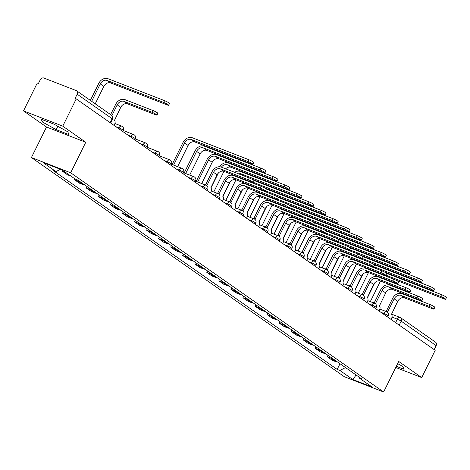 <?xml version="1.0" encoding="UTF-8"?>
<svg xmlns="http://www.w3.org/2000/svg" width="470" height="470" viewBox="0 0 470 470"><rect width="100%" height="100%" fill="white"/><g stroke="black" fill="none" stroke-linecap="round" stroke-linejoin="round"><path stroke-width="0.7" d="M62.763 126.148L23.5 110.902L46.507 127.017L31.419 157.544L344.375 376.74L383.632 391.986L70.676 172.79L85.763 142.263L62.763 126.148L76.222 98.906L435.191 350.332L421.725 377.575L398.719 361.459L383.632 391.986M23.5 110.902L36.966 83.66L38.105 84.106L40.203 79.865A3.073 2.432 -55 0 1 43.845 78.014L76.24 90.593A3.073 2.432 -55 0 1 76.651 90.81L111.619 115.303A3.073 2.432 125 0 1 112.148 118.71L77.174 94.217A3.073 2.432 -55 0 0 76.651 90.81M391.451 314.078L399.994 317.397A3.073 1.851 111.2 0 1 400.234 317.52A3.073 2.432 125 0 1 400.646 317.744L435.62 342.236A3.073 2.432 125 0 1 436.142 345.644L401.174 321.151A3.073 0.358 -153.7 0 0 397.338 319.177L392.021 317.115M434.174 349.621L436.142 345.644M395.746 367.481L421.725 377.575M77.174 94.217L75.077 98.465L76.222 98.906M65.912 172.572A7.074 5.587 125 0 1 65.794 172.531L62.299 171.174L67.398 174.746L70.888 176.097A7.074 5.587 -55 0 0 71.005 176.144M62.716 170.334L62.299 171.174M79.553 181.291A7.074 5.587 125 0 1 77.832 180.968L74.342 179.611L79.442 183.177L82.931 184.534A7.074 5.587 -55 0 0 84.647 184.857M74.759 178.77L74.342 179.611M91.591 189.721A7.074 5.587 125 0 1 89.876 189.398L86.386 188.047L91.48 191.613L94.975 192.97A7.074 5.587 -55 0 0 96.691 193.293M87.109 186.584L86.386 188.047M103.635 198.158A7.074 5.587 125 0 1 101.919 197.835L98.43 196.478L103.523 200.05L107.013 201.401A7.074 5.587 -55 0 0 108.729 201.724M99.152 195.015L98.43 196.478M115.679 206.594A7.074 5.587 125 0 1 113.963 206.271L110.474 204.914L115.567 208.48L119.057 209.837A7.074 5.587 -55 0 0 120.772 210.161M111.196 203.451L110.474 204.914M127.723 215.031A7.074 5.587 125 0 1 126.007 214.702L122.517 213.351L127.611 216.917L131.101 218.274A7.074 5.587 -55 0 0 132.816 218.597M123.24 211.888L122.517 213.351M139.766 223.462A7.074 5.587 125 0 1 138.051 223.138L134.555 221.781L139.655 225.353L143.144 226.71A7.074 5.587 -55 0 0 144.86 227.034M135.278 220.324L134.555 221.781M151.804 231.898A7.074 5.587 125 0 1 150.089 231.575L146.599 230.218L151.692 233.79L155.188 235.141A7.074 5.587 -55 0 0 156.904 235.464M147.321 228.755L146.599 230.218M163.848 240.334A7.074 5.587 125 0 1 162.132 240.011L158.643 238.654L163.736 242.22L167.232 243.578A7.074 5.587 -55 0 0 168.947 243.901M159.365 237.191L158.643 238.654M175.892 248.765A7.074 5.587 125 0 1 174.176 248.442L170.686 247.091L175.78 250.657L179.27 252.014A7.074 5.587 -55 0 0 180.985 252.337M171.409 245.628L170.686 247.091M187.935 257.202A7.074 5.587 125 0 1 186.22 256.879L182.73 255.521L187.824 259.093L191.314 260.451A7.074 5.587 -55 0 0 193.029 260.774M183.453 254.064L182.73 255.521M199.979 265.638A7.074 5.587 125 0 1 198.264 265.315L194.774 263.958L199.868 267.524L203.357 268.881A7.074 5.587 -55 0 0 205.073 269.204M195.496 262.495L194.774 263.958M212.023 274.075A7.074 5.587 125 0 1 210.307 273.752L206.812 272.394L211.911 275.961L215.401 277.318A7.074 5.587 -55 0 0 217.117 277.641M207.534 270.932L206.812 272.394M224.061 282.505A7.074 5.587 125 0 1 222.345 282.182L218.856 280.831L223.949 284.397L227.445 285.754A7.074 5.587 -55 0 0 229.16 286.077M219.578 279.368L218.856 280.831M236.105 290.942A7.074 5.587 125 0 1 234.389 290.619L230.899 289.262L235.993 292.834L239.483 294.185A7.074 5.587 -55 0 0 241.198 294.508M231.622 287.799L230.899 289.262M248.148 299.378A7.074 5.587 125 0 1 246.433 299.055L242.943 297.698L248.037 301.264L251.526 302.621A7.074 5.587 -55 0 0 253.242 302.944M243.666 296.235L242.943 297.698M260.192 307.809A7.074 5.587 125 0 1 258.476 307.486L254.987 306.135L260.08 309.701L263.57 311.058A7.074 5.587 -55 0 0 265.286 311.381M255.709 304.672L254.987 306.135M272.236 316.245A7.074 5.587 125 0 1 270.52 315.922L267.025 314.565L272.124 318.137L275.614 319.494A7.074 5.587 -55 0 0 277.329 319.817M267.747 313.108L267.025 314.565M284.279 324.682A7.074 5.587 125 0 1 282.564 324.359L279.068 323.002L284.168 326.574L287.658 327.925A7.074 5.587 -55 0 0 289.373 328.248M279.791 321.539L279.068 323.002M296.317 333.118A7.074 5.587 125 0 1 294.602 332.795L291.112 331.438L296.206 335.004L299.701 336.361A7.074 5.587 -55 0 0 301.417 336.685M291.835 329.975L291.112 331.438M308.361 341.549A7.074 5.587 125 0 1 306.646 341.226L303.156 339.875L308.249 343.441L311.739 344.798A7.074 5.587 -55 0 0 313.455 345.121M303.879 338.412L303.156 339.875M320.405 349.986A7.074 5.587 125 0 1 318.689 349.662L315.2 348.305L320.293 351.877L323.783 353.228A7.074 5.587 -55 0 0 325.498 353.552M315.922 346.842L315.2 348.305M332.449 358.422A7.074 5.587 125 0 1 330.733 358.099L327.243 356.742L332.337 360.308L335.827 361.665A7.074 5.587 -55 0 0 337.542 361.988M327.966 355.279L327.243 356.742M60.466 169.306L55.948 171.597L42.976 162.514L62.205 169.981L75.177 179.064L77.867 180.11L361.794 378.979L359.103 377.933L372.076 387.016L352.847 379.548L339.875 370.466L345.538 367.593M55.948 171.597L53.257 170.551L337.184 369.42L339.875 370.466M31.419 157.544L70.676 172.79M46.507 127.017L85.763 142.263M68.92 134.602L67.85 131.858L54.021 124.162L41.266 119.215L42.341 121.953L56.165 129.65L68.92 134.602M396.328 366.3L403.959 369.261L402.884 366.524L397.655 363.61M340.004 363.715L337.184 369.42M358.839 376.905L359.103 377.933M356.107 374.995L352.847 379.548M57.834 126.283L56.165 129.65M43.305 120.003L42.341 121.953M110.615 114.604L115.714 104.293A7.767 6.133 125 0 1 124.908 99.622L152.897 110.491A3.537 0.411 26.3 0 1 156.24 112.095A3.537 0.411 26.3 0 1 157.838 113.299L156.962 115.079A3.537 0.411 -153.7 0 0 155.364 113.875A3.537 0.411 -153.7 0 0 152.016 112.271L124.027 101.403A5.763 4.553 -55 0 0 117.2 104.869L111.925 115.544M124.027 101.403L127.582 103.888L155.564 114.756A3.537 0.411 -153.7 0 0 156.962 115.079M114.063 125.408L114.633 124.262A3.073 1.851 111.2 0 0 114.439 120.443L120.749 107.354A5.763 4.553 -55 0 1 127.582 103.888M90.346 100.404L98.776 83.355A7.767 6.133 125 0 1 107.971 78.69L164.571 100.668A3.537 0.411 26.3 0 1 167.919 102.272A3.537 0.411 26.3 0 1 169.517 103.476L168.636 105.257A3.537 0.411 -153.7 0 0 167.038 104.052A3.537 0.411 -153.7 0 0 163.689 102.442L107.09 80.464A5.763 4.553 -55 0 0 100.263 83.93L91.668 101.326M95.216 103.817L103.811 86.421A5.763 4.553 -55 0 1 110.644 82.955L167.244 104.933A3.537 0.411 -153.7 0 0 168.636 105.257M205.654 184.716L212.052 171.767A7.767 6.133 125 0 1 221.253 167.103L249.235 177.966A3.537 0.411 26.3 0 1 252.584 179.575A3.537 0.411 26.3 0 1 254.182 180.78L253.301 182.56A3.537 0.411 -153.7 0 0 251.703 181.355A3.537 0.411 -153.7 0 0 248.36 179.746L220.371 168.883A5.763 4.553 -55 0 0 213.545 172.349L207 185.268A3.073 1.851 111.2 0 0 206.759 185.145A3.073 1.851 111.2 0 0 205.878 185.145M220.371 168.883L223.926 171.368L251.908 182.237A3.537 0.411 -153.7 0 0 253.301 182.56M204.391 184.563A3.073 1.851 -68.8 0 1 205.273 184.563L206.759 185.145M210.407 192.888L210.971 191.742A3.073 1.851 111.2 0 0 210.783 187.918L217.093 174.834A5.763 4.553 -55 0 1 223.926 171.368M217.698 193.147L224.096 180.204A7.767 6.133 125 0 1 233.296 175.533L261.279 186.402A3.537 0.411 26.3 0 1 264.628 188.012A3.537 0.411 26.3 0 1 266.226 189.216L265.344 190.99A3.537 0.411 -153.7 0 0 263.746 189.792A3.537 0.411 -153.7 0 0 260.398 188.182L232.415 177.313A5.763 4.553 -55 0 0 225.582 180.78L219.043 193.705A3.073 1.851 111.2 0 0 218.803 193.575A3.073 1.851 111.2 0 0 217.921 193.575M232.415 177.313L235.964 179.804L263.952 190.667A3.537 0.411 -153.7 0 0 265.344 190.99M216.435 193A3.073 1.851 -68.8 0 1 217.316 193L218.803 193.575M222.445 201.325L223.015 200.173A3.073 1.851 111.2 0 0 222.827 196.354L229.137 183.271A5.763 4.553 -55 0 1 235.964 179.804L225.806 200.396M229.742 201.583L236.14 188.64A7.767 6.133 125 0 1 245.334 183.97L273.323 194.839A3.537 0.411 26.3 0 1 276.671 196.448A3.537 0.411 26.3 0 1 278.269 197.647L277.388 199.427A3.537 0.411 -153.7 0 0 275.79 198.222A3.537 0.411 -153.7 0 0 272.441 196.619L244.459 185.75A5.763 4.553 -55 0 0 237.626 189.216L231.087 202.141A3.073 1.851 111.2 0 0 230.846 202.012A3.073 1.851 111.2 0 0 229.965 202.012M244.459 185.75L248.007 188.235L275.996 199.104A3.537 0.411 -153.7 0 0 277.388 199.427M228.473 201.436A3.073 1.851 -68.8 0 1 229.354 201.436L230.846 202.012M234.489 209.761L235.059 208.609A3.073 1.851 111.2 0 0 234.865 204.791L241.18 191.707A5.763 4.553 -55 0 1 248.007 188.235L237.849 208.833M241.786 210.02L248.184 197.077A7.767 6.133 125 0 1 257.378 192.406L285.366 203.275A3.537 0.411 26.3 0 1 288.709 204.879A3.537 0.411 26.3 0 1 290.313 206.083L289.432 207.863A3.537 0.411 -153.7 0 0 287.834 206.659A3.537 0.411 -153.7 0 0 284.485 205.055L256.502 194.186A5.763 4.553 -55 0 0 249.67 197.653L243.125 210.578A3.073 1.851 111.2 0 0 242.89 210.448A3.073 1.851 111.2 0 0 242.009 210.448M256.502 194.186L260.051 196.672L288.034 207.54A3.537 0.411 -153.7 0 0 289.432 207.863M240.517 209.867A3.073 1.851 -68.8 0 1 241.398 209.867L242.89 210.448M246.533 218.192L247.103 217.046A3.073 1.851 111.2 0 0 246.909 213.227L253.224 200.138A5.763 4.553 -55 0 1 260.051 196.672L249.893 217.269M253.829 218.456L260.227 205.508A7.767 6.133 125 0 1 269.422 200.843L297.41 211.706A3.537 0.411 26.3 0 1 300.753 213.315A3.537 0.411 26.3 0 1 302.351 214.52L301.476 216.3A3.537 0.411 -153.7 0 0 299.872 215.096A3.537 0.411 -153.7 0 0 296.529 213.486L268.54 202.623A5.763 4.553 -55 0 0 261.714 206.089L255.169 219.008A3.073 1.851 111.2 0 0 254.928 218.879A3.073 1.851 111.2 0 0 254.047 218.885M268.54 202.623L272.095 205.108L300.077 215.977A3.537 0.411 -153.7 0 0 301.476 216.3M252.56 218.303A3.073 1.851 -68.8 0 1 253.442 218.303L254.928 218.879M258.576 226.628L259.146 225.477A3.073 1.851 111.2 0 0 258.952 221.658L265.262 208.574A5.763 4.553 -55 0 1 272.095 205.108M265.873 226.887L272.265 213.944A7.767 6.133 125 0 1 281.465 209.273L309.448 220.142A3.537 0.411 26.3 0 1 312.797 221.752A3.537 0.411 26.3 0 1 314.395 222.95L313.519 224.731A3.537 0.411 -153.7 0 0 311.916 223.532A3.537 0.411 -153.7 0 0 308.573 221.922L280.584 211.054A5.763 4.553 -55 0 0 273.757 214.52L267.213 227.445A3.073 1.851 111.2 0 0 266.972 227.316A3.073 1.851 111.2 0 0 266.091 227.316M280.584 211.054L284.139 213.545L312.121 224.407A3.537 0.411 -153.7 0 0 313.519 224.731M264.604 226.74A3.073 1.851 -68.8 0 1 265.485 226.74L266.972 227.316M270.62 235.065L271.184 233.913A3.073 1.851 111.2 0 0 270.996 230.094L277.306 217.011A5.763 4.553 -55 0 1 284.139 213.545L273.981 234.136M277.911 235.323L284.309 222.38A7.767 6.133 125 0 1 293.509 217.71L321.492 228.579A3.537 0.411 26.3 0 1 324.84 230.183A3.537 0.411 26.3 0 1 326.438 231.387L325.557 233.167A3.537 0.411 -153.7 0 0 323.959 231.963A3.537 0.411 -153.7 0 0 320.616 230.359L292.628 219.49A5.763 4.553 -55 0 0 285.801 222.956L279.256 235.881A3.073 1.851 111.2 0 0 279.016 235.752A3.073 1.851 111.2 0 0 278.134 235.752M292.628 219.49L296.176 221.975L324.165 232.844A3.537 0.411 -153.7 0 0 325.557 233.167M276.648 235.176A3.073 1.851 -68.8 0 1 277.529 235.176L279.016 235.752M282.658 243.501L283.228 242.35A3.073 1.851 111.2 0 0 283.04 238.531L289.35 225.441A5.763 4.553 -55 0 1 296.176 221.975L286.024 242.573M289.955 243.76L296.353 230.811A7.767 6.133 125 0 1 305.553 226.146L333.536 237.015A3.537 0.411 26.3 0 1 336.884 238.619A3.537 0.411 26.3 0 1 338.482 239.823L337.601 241.604A3.537 0.411 -153.7 0 0 336.003 240.399A3.537 0.411 -153.7 0 0 332.654 238.789L304.672 227.927A5.763 4.553 -55 0 0 297.839 231.393L291.3 244.318A3.073 1.851 111.2 0 0 291.059 244.189A3.073 1.851 111.2 0 0 290.178 244.189M304.672 227.927L308.22 230.412L336.209 241.28A3.537 0.411 -153.7 0 0 337.601 241.604M288.692 243.607A3.073 1.851 -68.8 0 1 289.573 243.607L291.059 244.189M294.702 251.932L295.272 250.786A3.073 1.851 111.2 0 0 295.084 246.962L301.393 233.878A5.763 4.553 -55 0 1 308.22 230.412L298.062 251.009M301.998 252.19L308.396 239.248A7.767 6.133 125 0 1 317.591 234.583L345.579 245.446A3.537 0.411 26.3 0 1 348.922 247.055A3.537 0.411 26.3 0 1 350.526 248.26L349.645 250.04A3.537 0.411 -153.7 0 0 348.047 248.836A3.537 0.411 -153.7 0 0 344.698 247.226L316.715 236.357A5.763 4.553 -55 0 0 309.883 239.829L303.344 252.748A3.073 1.851 111.2 0 0 303.103 252.619A3.073 1.851 111.2 0 0 302.222 252.619M316.715 236.357L320.264 238.848L348.252 249.717A3.537 0.411 -153.7 0 0 349.645 250.04M300.73 252.043A3.073 1.851 -68.8 0 1 301.611 252.043L303.103 252.619M306.745 260.368L307.315 259.217A3.073 1.851 111.2 0 0 307.122 255.398L313.437 242.314A5.763 4.553 -55 0 1 320.264 238.848L310.106 259.44M314.042 260.627L320.44 247.684A7.767 6.133 125 0 1 329.635 243.013L357.623 253.882A3.537 0.411 26.3 0 1 360.966 255.492A3.537 0.411 26.3 0 1 362.57 256.691L361.689 258.471A3.537 0.411 -153.7 0 0 360.09 257.272A3.537 0.411 -153.7 0 0 356.742 255.662L328.759 244.794A5.763 4.553 -55 0 0 321.927 248.26L315.382 261.185A3.073 1.851 111.2 0 0 315.141 261.056A3.073 1.851 111.2 0 0 314.265 261.056M328.759 244.794L332.308 247.285L360.29 258.147A3.537 0.411 -153.7 0 0 361.689 258.471M312.773 260.48A3.073 1.851 -68.8 0 1 313.654 260.48L315.141 261.056M318.789 268.805L319.359 267.653A3.073 1.851 111.2 0 0 319.165 263.834L325.481 250.751A5.763 4.553 -55 0 1 332.308 247.285L322.15 267.877M326.086 269.063L332.484 256.121A7.767 6.133 125 0 1 341.678 251.45L369.667 262.319A3.537 0.411 26.3 0 1 373.01 263.923A3.537 0.411 26.3 0 1 374.608 265.127L373.732 266.907A3.537 0.411 -153.7 0 0 372.128 265.703A3.537 0.411 -153.7 0 0 368.786 264.099L340.797 253.23A5.763 4.553 -55 0 0 333.97 256.696L327.426 269.621A3.073 1.851 111.2 0 0 327.185 269.492A3.073 1.851 111.2 0 0 326.303 269.492M340.797 253.23L344.351 255.715L372.334 266.584A3.537 0.411 -153.7 0 0 373.732 266.907M324.817 268.916A3.073 1.851 -68.8 0 1 325.698 268.911L327.185 269.492M330.833 277.235L331.403 276.09A3.073 1.851 111.2 0 0 331.209 272.271L337.519 259.182A5.763 4.553 -55 0 1 344.351 255.715L334.194 276.313M338.124 277.5L344.522 264.551A7.767 6.133 125 0 1 353.722 259.887L381.705 270.749A3.537 0.411 26.3 0 1 385.053 272.359A3.537 0.411 26.3 0 1 386.651 273.563L385.77 275.344A3.537 0.411 -153.7 0 0 384.172 274.139A3.537 0.411 -153.7 0 0 380.829 272.529L352.841 261.667A5.763 4.553 -55 0 0 346.014 265.133L339.469 278.052A3.073 1.851 111.2 0 0 339.228 277.929A3.073 1.851 111.2 0 0 338.347 277.929M352.841 261.667L356.395 264.152L384.378 275.021A3.537 0.411 -153.7 0 0 385.77 275.344M336.861 277.347A3.073 1.851 -68.8 0 1 337.742 277.347L339.228 277.929M342.877 285.672L343.441 284.52A3.073 1.851 111.2 0 0 343.253 280.702L349.562 267.618A5.763 4.553 -55 0 1 356.395 264.152M350.168 285.93L356.565 272.988A7.767 6.133 125 0 1 365.766 268.317L393.748 279.186A3.537 0.411 26.3 0 1 397.097 280.796A3.537 0.411 26.3 0 1 398.695 281.994L397.814 283.774A3.537 0.411 -153.7 0 0 396.216 282.576A3.537 0.411 -153.7 0 0 392.867 280.966L364.885 270.097A5.763 4.553 -55 0 0 358.058 273.563L351.513 286.488A3.073 1.851 111.2 0 0 351.272 286.359A3.073 1.851 111.2 0 0 350.391 286.359M364.885 270.097L368.433 272.588L396.422 283.451A3.537 0.411 -153.7 0 0 397.814 283.774M348.904 285.784A3.073 1.851 -68.8 0 1 349.786 285.784L351.272 286.359M354.915 294.108L355.485 292.957A3.073 1.851 111.2 0 0 355.296 289.138L361.606 276.055A5.763 4.553 -55 0 1 368.433 272.588M362.211 294.367L368.609 281.424A7.767 6.133 125 0 1 377.81 276.754L405.792 287.622A3.537 0.411 26.3 0 1 409.141 289.226A3.537 0.411 26.3 0 1 410.739 290.431L409.858 292.211A3.537 0.411 -153.7 0 0 408.26 291.006A3.537 0.411 -153.7 0 0 404.911 289.403L376.928 278.534A5.763 4.553 -55 0 0 370.096 282L363.557 294.925A3.073 1.851 111.2 0 0 363.316 294.796A3.073 1.851 111.2 0 0 362.435 294.796M376.928 278.534L380.477 281.019L408.465 291.888A3.537 0.411 -153.7 0 0 409.858 292.211M360.948 294.22A3.073 1.851 -68.8 0 1 361.829 294.22L363.316 294.796M366.958 302.545L367.528 301.393A3.073 1.851 111.2 0 0 367.34 297.575L373.65 284.485A5.763 4.553 -55 0 1 380.477 281.019M172.138 164.524L183.071 142.398A7.767 6.133 125 0 1 192.271 137.733L248.871 159.712A3.537 0.411 26.3 0 1 252.22 161.316A3.537 0.411 26.3 0 1 253.818 162.52L252.936 164.3A3.537 0.411 -153.7 0 0 251.338 163.096A3.537 0.411 -153.7 0 0 247.99 161.486L191.39 139.508A5.763 4.553 -55 0 0 184.563 142.98L173.624 165.099M177.637 166.662L188.112 145.465A5.763 4.553 -55 0 1 194.944 141.999L251.544 163.977A3.537 0.411 -153.7 0 0 252.936 164.3M184.181 172.96L195.115 150.835A7.767 6.133 125 0 1 204.315 146.164L260.915 168.143A3.537 0.411 26.3 0 1 264.257 169.752A3.537 0.411 26.3 0 1 265.861 170.957L264.98 172.737A3.537 0.411 -153.7 0 0 263.382 171.532A3.537 0.411 -153.7 0 0 260.033 169.923L203.434 147.944A5.763 4.553 -55 0 0 196.601 151.411L185.668 173.536M189.68 175.093L200.155 153.901A5.763 4.553 -55 0 1 206.982 150.435L263.588 172.414A3.537 0.411 -153.7 0 0 264.98 172.737M196.225 181.397L207.158 159.271A7.767 6.133 125 0 1 216.353 154.601L272.958 176.579A3.537 0.411 26.3 0 1 276.301 178.189A3.537 0.411 26.3 0 1 277.899 179.387L277.024 181.167A3.537 0.411 -153.7 0 0 275.426 179.969A3.537 0.411 -153.7 0 0 272.077 178.359L215.477 156.381A5.763 4.553 -55 0 0 208.645 159.847L197.711 181.972M201.724 183.529L212.199 162.332A5.763 4.553 -55 0 1 219.026 158.866L275.626 180.844A3.537 0.411 -153.7 0 0 277.024 181.167M219.737 166.762A7.767 6.133 125 0 1 228.397 163.037L284.996 185.016A3.537 0.411 26.3 0 1 288.345 186.619A3.537 0.411 26.3 0 1 289.943 187.824L289.068 189.604A3.537 0.411 -153.7 0 0 287.464 188.4A3.537 0.411 -153.7 0 0 284.121 186.796L227.521 164.817A5.763 4.553 -55 0 0 221.382 167.15M225.659 168.812A5.763 4.553 -55 0 1 231.07 167.302L287.669 189.281A3.537 0.411 -153.7 0 0 289.068 189.604M223.943 171.374L213.768 191.966M218.327 173.066L210.924 188.035M234.653 172.308A7.767 6.133 125 0 1 240.44 171.468L297.04 193.446A3.537 0.411 26.3 0 1 300.389 195.056A3.537 0.411 26.3 0 1 301.987 196.26L301.106 198.04A3.537 0.411 -153.7 0 0 299.507 196.836A3.537 0.411 -153.7 0 0 296.165 195.226L239.559 173.248A5.763 4.553 -55 0 0 236.851 173.16M251.491 178.994L299.713 197.717A3.537 0.411 -153.7 0 0 301.106 198.04M230.365 181.502L222.968 196.472M231.775 175.198A7.767 6.133 125 0 1 232.204 174.582M238.108 176.879A5.763 4.553 -55 0 0 237.697 177.249M233.749 175.187A5.763 4.553 -55 0 0 233.425 175.586M253.97 180.48L309.084 201.883A3.537 0.411 26.3 0 1 312.433 203.492A3.537 0.411 26.3 0 1 314.031 204.697L313.149 206.471A3.537 0.411 -153.7 0 0 311.551 205.273A3.537 0.411 -153.7 0 0 308.203 203.663L253.389 182.378M263.535 187.424L311.757 206.148A3.537 0.411 -153.7 0 0 313.149 206.471M242.408 189.939L235.012 204.908M243.818 183.635A7.767 6.133 125 0 1 244.247 183.018M246.697 180.738A7.767 6.133 125 0 1 247.243 180.421M250.152 185.309A5.763 4.553 -55 0 0 249.74 185.679M249.84 181.432A5.763 4.553 -55 0 0 248.894 181.596M245.792 183.617A5.763 4.553 -55 0 0 245.469 184.023M266.014 188.917L321.127 210.319A3.537 0.411 26.3 0 1 324.476 211.929A3.537 0.411 26.3 0 1 326.074 213.127L325.193 214.908A3.537 0.411 -153.7 0 0 323.595 213.703A3.537 0.411 -153.7 0 0 320.246 212.099L265.433 190.814M275.579 195.861L323.801 214.584A3.537 0.411 -153.7 0 0 325.193 214.908M254.452 198.369L247.055 213.345M255.862 192.066A7.767 6.133 125 0 1 256.291 191.454M258.741 189.175A7.767 6.133 125 0 1 259.287 188.858M262.195 193.746A5.763 4.553 -55 0 0 261.784 194.116M261.884 189.868A5.763 4.553 -55 0 0 260.938 190.027M257.836 192.054A5.763 4.553 -55 0 0 257.513 192.459M278.058 197.353L333.171 218.756A3.537 0.411 26.3 0 1 336.514 220.359A3.537 0.411 26.3 0 1 338.118 221.564L337.237 223.344A3.537 0.411 -153.7 0 0 335.639 222.14A3.537 0.411 -153.7 0 0 332.29 220.536L277.476 199.251M287.622 204.297L335.839 223.021A3.537 0.411 -153.7 0 0 337.237 223.344M272.112 205.114L261.937 225.706M266.496 206.806L259.093 221.775M267.906 200.502A7.767 6.133 125 0 1 268.335 199.891M270.785 197.612A7.767 6.133 125 0 1 271.325 197.294M274.233 202.182A5.763 4.553 -55 0 0 273.828 202.552M273.928 198.305A5.763 4.553 -55 0 0 272.982 198.463M269.88 200.49A5.763 4.553 -55 0 0 269.557 200.89M290.102 205.79L345.215 227.186A3.537 0.411 26.3 0 1 348.558 228.796A3.537 0.411 26.3 0 1 350.156 230L349.281 231.78A3.537 0.411 -153.7 0 0 347.677 230.576A3.537 0.411 -153.7 0 0 344.334 228.966L289.52 207.681M299.666 212.734L347.882 231.457A3.537 0.411 -153.7 0 0 349.281 231.78M278.54 215.242L271.137 230.212M279.95 208.939A7.767 6.133 125 0 1 280.373 208.322M282.828 206.048A7.767 6.133 125 0 1 283.369 205.725M286.277 210.613A5.763 4.553 -55 0 0 285.872 210.989M285.971 206.735A5.763 4.553 -55 0 0 285.026 206.9M281.924 208.921A5.763 4.553 -55 0 0 281.595 209.326M302.139 214.22L357.253 235.623A3.537 0.411 26.3 0 1 360.602 237.233A3.537 0.411 26.3 0 1 362.2 238.431L361.324 240.211A3.537 0.411 -153.7 0 0 359.72 239.013A3.537 0.411 -153.7 0 0 356.378 237.403L301.564 216.118M311.71 221.164L359.926 239.888A3.537 0.411 -153.7 0 0 361.324 240.211M290.583 223.673L283.181 238.648M291.988 217.369A7.767 6.133 125 0 1 292.416 216.758M294.866 214.479A7.767 6.133 125 0 1 295.413 214.161M298.321 219.049A5.763 4.553 -55 0 0 297.915 219.42M298.009 215.172A5.763 4.553 -55 0 0 297.069 215.336M293.962 217.357A5.763 4.553 -55 0 0 293.638 217.763M314.183 222.657L369.297 244.059A3.537 0.411 26.3 0 1 372.645 245.663A3.537 0.411 26.3 0 1 374.243 246.868L373.362 248.648A3.537 0.411 -153.7 0 0 371.764 247.443A3.537 0.411 -153.7 0 0 368.421 245.839L313.607 224.554M323.748 229.601L371.97 248.325A3.537 0.411 -153.7 0 0 373.362 248.648M302.621 232.109L295.225 247.085M304.031 225.806A7.767 6.133 125 0 1 304.46 225.195M306.91 222.915A7.767 6.133 125 0 1 307.456 222.598M310.365 227.486A5.763 4.553 -55 0 0 309.953 227.856M310.053 223.608A5.763 4.553 -55 0 0 309.107 223.767M306.005 225.794A5.763 4.553 -55 0 0 305.682 226.199M326.227 231.093L381.34 252.496A3.537 0.411 26.3 0 1 384.689 254.1A3.537 0.411 26.3 0 1 386.287 255.304L385.406 257.084A3.537 0.411 -153.7 0 0 383.808 255.88A3.537 0.411 -153.7 0 0 380.459 254.27L325.645 232.991M335.791 238.037L384.014 256.761A3.537 0.411 -153.7 0 0 385.406 257.084M314.665 240.546L307.268 255.516M316.075 234.242A7.767 6.133 125 0 1 316.504 233.625M318.954 231.352A7.767 6.133 125 0 1 319.5 231.034M322.408 235.922A5.763 4.553 -55 0 0 321.997 236.292M322.097 232.039A5.763 4.553 -55 0 0 321.151 232.204M318.049 234.23A5.763 4.553 -55 0 0 317.726 234.63M338.271 239.53L393.384 260.926A3.537 0.411 26.3 0 1 396.727 262.536A3.537 0.411 26.3 0 1 398.331 263.74L397.45 265.521A3.537 0.411 -153.7 0 0 395.852 264.316A3.537 0.411 -153.7 0 0 392.503 262.707L337.689 241.421M347.835 246.468L396.057 265.192A3.537 0.411 -153.7 0 0 397.45 265.521M326.709 248.983L319.312 263.952M328.119 242.679A7.767 6.133 125 0 1 328.548 242.062M330.998 239.782A7.767 6.133 125 0 1 331.544 239.465M334.452 244.353A5.763 4.553 -55 0 0 334.041 244.723M334.141 240.476A5.763 4.553 -55 0 0 333.195 240.64M330.093 242.661A5.763 4.553 -55 0 0 329.77 243.066M350.315 247.96L405.428 269.363A3.537 0.411 26.3 0 1 408.771 270.973A3.537 0.411 26.3 0 1 410.375 272.171L409.493 273.951A3.537 0.411 -153.7 0 0 407.895 272.753A3.537 0.411 -153.7 0 0 404.547 271.143L349.733 249.858M359.879 254.905L408.095 273.628A3.537 0.411 -153.7 0 0 409.493 273.951M338.753 257.413L331.35 272.389M340.163 251.109A7.767 6.133 125 0 1 340.591 250.498M343.041 248.219A7.767 6.133 125 0 1 343.582 247.901M346.49 252.79A5.763 4.553 -55 0 0 346.085 253.16M346.184 248.912A5.763 4.553 -55 0 0 345.238 249.071M342.137 251.097A5.763 4.553 -55 0 0 341.808 251.503M362.358 256.397L417.472 277.799A3.537 0.411 26.3 0 1 420.815 279.403A3.537 0.411 26.3 0 1 422.413 280.608L421.537 282.388A3.537 0.411 -153.7 0 0 419.933 281.183A3.537 0.411 -153.7 0 0 416.59 279.579L361.777 258.294M371.923 263.341L420.139 282.065A3.537 0.411 -153.7 0 0 421.537 282.388M356.413 264.158L346.237 284.75M350.796 265.85L343.394 280.819M352.206 259.546A7.767 6.133 125 0 1 352.629 258.935M355.085 256.655A7.767 6.133 125 0 1 355.626 256.338M358.534 261.226A5.763 4.553 -55 0 0 358.128 261.596M358.222 257.349A5.763 4.553 -55 0 0 357.282 257.507M354.18 259.534A5.763 4.553 -55 0 0 353.851 259.933M374.255 302.803L380.653 289.855A7.767 6.133 125 0 1 389.847 285.19L417.836 296.059A3.537 0.411 26.3 0 1 421.179 297.663A3.537 0.411 26.3 0 1 422.783 298.867L421.901 300.647A3.537 0.411 -153.7 0 0 420.303 299.443A3.537 0.411 -153.7 0 0 416.955 297.833L388.972 286.97A5.763 4.553 -55 0 0 382.139 290.437L375.595 303.362A3.073 1.851 111.2 0 0 375.36 303.232A3.073 1.851 111.2 0 0 374.478 303.232M388.972 286.97L392.521 289.455L420.509 300.324A3.537 0.411 -153.7 0 0 421.901 300.647M372.986 302.651A3.073 1.851 -68.8 0 1 373.867 302.651L375.36 303.232M379.002 310.976L379.572 309.83A3.073 1.851 111.2 0 0 379.378 306.011L385.694 292.922A5.763 4.553 -55 0 1 392.521 289.455M374.396 264.833L429.51 286.23A3.537 0.411 26.3 0 1 432.858 287.84A3.537 0.411 26.3 0 1 434.456 289.044L433.575 290.824A3.537 0.411 -153.7 0 0 431.977 289.62A3.537 0.411 -153.7 0 0 428.634 288.01L373.82 266.725M383.966 271.778L432.183 290.501A3.537 0.411 -153.7 0 0 433.575 290.824M368.457 272.594L358.275 293.18M362.84 274.286L355.438 289.256M364.244 267.982A7.767 6.133 125 0 1 364.673 267.365M367.123 265.092A7.767 6.133 125 0 1 367.669 264.774M370.577 269.663A5.763 4.553 -55 0 0 370.172 270.033M370.266 265.779A5.763 4.553 -55 0 0 369.326 265.944M366.218 267.971A5.763 4.553 -55 0 0 365.895 268.37M386.299 311.24L392.697 298.291A7.767 6.133 125 0 1 401.891 293.627L429.88 304.49A3.537 0.411 26.3 0 1 433.223 306.099A3.537 0.411 26.3 0 1 434.821 307.304L433.945 309.084A3.537 0.411 -153.7 0 0 432.347 307.879A3.537 0.411 -153.7 0 0 428.998 306.27L401.01 295.401A5.763 4.553 -55 0 0 394.183 298.873L387.638 311.792A3.073 1.851 111.2 0 0 387.397 311.663A3.073 1.851 111.2 0 0 386.516 311.663M401.01 295.401L404.564 297.892L432.547 308.761A3.537 0.411 -153.7 0 0 433.945 309.084M385.03 311.087A3.073 1.851 -68.8 0 1 385.911 311.087L387.397 311.663M391.046 319.412L391.616 318.261A3.073 1.851 111.2 0 0 391.422 314.442L397.732 301.358A5.763 4.553 -55 0 1 404.564 297.892M386.44 273.264L441.553 294.666A3.537 0.411 26.3 0 1 444.902 296.276A3.537 0.411 26.3 0 1 446.5 297.475L445.619 299.255A3.537 0.411 -153.7 0 0 444.021 298.056A3.537 0.411 -153.7 0 0 440.672 296.447L385.864 275.162M396.004 280.208L444.226 298.932A3.537 0.411 -153.7 0 0 445.619 299.255M380.494 281.031L370.319 301.617M374.878 282.717L367.481 297.692M376.288 276.413A7.767 6.133 125 0 1 376.717 275.802M379.167 273.522A7.767 6.133 125 0 1 379.713 273.205M382.621 278.093A5.763 4.553 -55 0 0 382.21 278.463M382.31 274.216A5.763 4.553 -55 0 0 381.364 274.38M378.262 276.401A5.763 4.553 -55 0 0 377.939 276.807M387.685 317.056L388.244 315.928A3.073 0.358 -153.7 0 0 387.774 315.452A3.073 0.358 -153.7 0 0 383.943 313.484L380.882 312.291M383.59 314.189L383.943 313.484A3.073 1.851 -68.8 0 1 386.599 311.698A3.073 1.851 -68.8 0 1 386.839 311.827M375.642 308.626L376.2 307.492A3.073 0.358 -153.7 0 0 375.736 307.016A3.073 0.358 -153.7 0 0 371.899 305.048L368.838 303.861M371.547 305.759L371.899 305.048A3.073 1.851 -68.8 0 1 374.555 303.262A3.073 1.851 -68.8 0 1 374.796 303.391M363.598 300.189L364.156 299.055A3.073 0.358 -153.7 0 0 363.692 298.585A3.073 0.358 -153.7 0 0 359.856 296.611L356.795 295.424M359.509 297.322L359.856 296.611A3.073 1.851 -68.8 0 1 362.517 294.825A3.073 1.851 -68.8 0 1 362.752 294.954M351.554 291.752L352.112 290.619A3.073 0.358 -153.7 0 0 351.648 290.149A3.073 0.358 -153.7 0 0 347.812 288.175L344.751 286.988M347.465 288.886L347.812 288.175A3.073 1.851 -68.8 0 1 350.473 286.394A3.073 1.851 -68.8 0 1 350.714 286.524M339.51 283.316L340.074 282.188A3.073 0.358 -153.7 0 0 339.604 281.712A3.073 0.358 -153.7 0 0 335.774 279.744L332.713 278.551M335.421 280.455L335.774 279.744A3.073 1.851 -68.8 0 1 338.429 277.958A3.073 1.851 -68.8 0 1 338.67 278.087M327.473 274.885L328.031 273.752A3.073 0.358 -153.7 0 0 327.561 273.276A3.073 0.358 -153.7 0 0 323.73 271.308L320.669 270.121M323.378 272.018L323.73 271.308A3.073 1.851 -68.8 0 1 326.386 269.522A3.073 1.851 -68.8 0 1 326.627 269.651M315.429 266.449L315.987 265.315A3.073 0.358 -153.7 0 0 315.517 264.845A3.073 0.358 -153.7 0 0 311.686 262.871L308.626 261.684M311.334 263.582L311.686 262.871A3.073 1.851 -68.8 0 1 314.342 261.085A3.073 1.851 -68.8 0 1 314.583 261.214M303.385 258.012L303.943 256.884A3.073 0.358 -153.7 0 0 303.479 256.409A3.073 0.358 -153.7 0 0 299.643 254.44L296.582 253.248M299.29 255.145L299.643 254.44A3.073 1.851 -68.8 0 1 302.298 252.654A3.073 1.851 -68.8 0 1 302.539 252.784M291.341 249.576L291.899 248.448A3.073 0.358 -153.7 0 0 291.435 247.972A3.073 0.358 -153.7 0 0 287.599 246.004L284.538 244.817M287.252 246.715L287.599 246.004A3.073 1.851 -68.8 0 1 290.26 244.218A3.073 1.851 -68.8 0 1 290.495 244.347M279.298 241.145L279.862 240.011A3.073 0.358 -153.7 0 0 279.392 239.541A3.073 0.358 -153.7 0 0 275.561 237.567L272.5 236.381M275.209 238.278L275.561 237.567A3.073 1.851 -68.8 0 1 278.216 235.781A3.073 1.851 -68.8 0 1 278.457 235.911M267.254 232.709L267.818 231.575A3.073 0.358 -153.7 0 0 267.348 231.105A3.073 0.358 -153.7 0 0 263.517 229.131L260.456 227.944M263.165 229.842L263.517 229.131A3.073 1.851 -68.8 0 1 266.173 227.351A3.073 1.851 -68.8 0 1 266.414 227.474M255.216 224.272L255.774 223.144A3.073 0.358 -153.7 0 0 255.304 222.668A3.073 0.358 -153.7 0 0 251.474 220.7L248.413 219.508M251.121 221.411L251.474 220.7A3.073 1.851 -68.8 0 1 254.129 218.914A3.073 1.851 -68.8 0 1 254.37 219.043M243.172 215.842L243.73 214.708A3.073 0.358 -153.7 0 0 243.26 214.232A3.073 0.358 -153.7 0 0 239.43 212.264L236.369 211.077M239.077 212.975L239.43 212.264A3.073 1.851 -68.8 0 1 242.085 210.478A3.073 1.851 -68.8 0 1 242.326 210.607M231.128 207.405L231.687 206.271A3.073 0.358 -153.7 0 0 231.222 205.801A3.073 0.358 -153.7 0 0 227.386 203.827L224.325 202.641M227.039 204.538L227.386 203.827A3.073 1.851 -68.8 0 1 230.042 202.041A3.073 1.851 -68.8 0 1 230.282 202.171M219.085 198.969L219.643 197.841A3.073 0.358 -153.7 0 0 219.179 197.365A3.073 0.358 -153.7 0 0 215.342 195.397L212.281 194.204M214.996 196.102L215.342 195.397A3.073 1.851 -68.8 0 1 218.004 193.611A3.073 1.851 -68.8 0 1 218.245 193.74M207.041 190.532L207.605 189.404A3.073 0.358 -153.7 0 0 207.135 188.928A3.073 0.358 -153.7 0 0 203.304 186.96L200.243 185.773M202.952 187.671L203.304 186.96A3.073 1.851 -68.8 0 1 205.96 185.174A3.073 1.851 -68.8 0 1 206.201 185.303M195.003 182.101L195.561 180.968A3.073 0.358 -153.7 0 0 195.091 180.492A3.073 0.358 -153.7 0 0 191.261 178.524L188.2 177.337M190.908 179.234L191.261 178.524A3.073 1.851 -68.8 0 1 193.916 176.738A3.073 1.851 -68.8 0 1 194.157 176.867M182.959 173.665L183.517 172.531A3.073 0.358 -153.7 0 0 183.047 172.061A3.073 0.358 -153.7 0 0 179.217 170.087L176.156 168.9M178.864 170.798L179.217 170.087A3.073 1.851 -68.8 0 1 181.872 168.307A3.073 1.851 -68.8 0 1 182.113 168.43M170.916 165.229L171.474 164.101A3.073 0.358 -153.7 0 0 171.01 163.625A3.073 0.358 -153.7 0 0 167.173 161.657L164.112 160.464M166.821 162.362L167.173 161.657A3.073 1.851 -68.8 0 1 169.829 159.871A3.073 1.851 -68.8 0 1 170.07 160M158.872 156.798L159.43 155.664A3.073 0.358 -153.7 0 0 158.966 155.188A3.073 0.358 -153.7 0 0 155.129 153.22L152.069 152.033M154.783 153.931L155.129 153.22A3.073 1.851 -68.8 0 1 157.791 151.434A3.073 1.851 -68.8 0 1 158.026 151.563M146.828 148.361L147.386 147.227A3.073 0.358 -153.7 0 0 146.922 146.758A3.073 0.358 -153.7 0 0 143.086 144.784L140.025 143.597M142.739 145.494L143.086 144.784A3.073 1.851 -68.8 0 1 145.747 142.998A3.073 1.851 -68.8 0 1 145.988 143.127M134.784 139.925L135.348 138.791A3.073 0.358 -153.7 0 0 134.878 138.321A3.073 0.358 -153.7 0 0 131.048 136.347L127.987 135.16M130.695 137.058L131.048 136.347A3.073 1.851 -68.8 0 1 133.703 134.567A3.073 1.851 -68.8 0 1 133.944 134.696M122.746 131.488L123.305 130.36A3.073 0.358 -153.7 0 0 122.835 129.885A3.073 0.358 -153.7 0 0 119.004 127.916L115.943 126.724M118.652 128.627L119.004 127.916A3.073 1.851 -68.8 0 1 121.66 126.13A3.073 1.851 -68.8 0 1 121.9 126.26M395.634 322.626L397.338 319.177A3.073 1.851 111.2 0 1 399.994 317.397A3.073 3.073 0 0 1 400.646 317.744A3.073 2.432 125 0 1 401.174 321.151L399.206 325.128M323.783 353.228L318.689 349.662M311.739 344.798L306.646 341.226M299.701 336.361L294.602 332.795M287.658 327.925L282.564 324.359M275.614 319.494L270.52 315.922M263.57 311.058L258.476 307.486M251.526 302.621L246.433 299.055M239.483 294.185L234.389 290.619M227.445 285.754L222.345 282.182M215.401 277.318L210.307 273.752M203.357 268.881L198.264 265.315M191.314 260.451L186.22 256.879M179.27 252.014L174.176 248.442M167.232 243.578L162.132 240.011M155.188 235.141L150.089 231.575M143.144 226.71L138.051 223.138M131.101 218.274L126.007 214.702M119.057 209.837L113.963 206.271M107.013 201.401L101.919 197.835M94.975 192.97L89.876 189.398M82.931 184.534L77.832 180.968M70.888 176.097L65.794 172.531M335.827 361.665L330.733 358.099M110.703 123.058L112.612 119.186A3.073 0.358 -153.7 0 0 112.148 118.71L110.18 122.694M152.016 112.271L152.897 110.491M117.2 104.869L120.749 107.354M163.689 102.442L164.571 100.668M103.811 86.421L100.263 83.93M110.644 82.955L107.09 80.464M248.36 179.746L249.235 177.966M213.545 172.349L217.093 174.834M260.398 188.182L261.279 186.402M225.582 180.78L229.137 183.271M272.441 196.619L273.323 194.839M237.626 189.216L241.18 191.707M284.485 205.055L285.366 203.275M249.67 197.653L253.224 200.138M296.529 213.486L297.41 211.706M261.714 206.089L265.262 208.574M308.573 221.922L309.448 220.142M273.757 214.52L277.306 217.011M320.616 230.359L321.492 228.579M285.801 222.956L289.35 225.441M332.654 238.789L333.536 237.015M297.839 231.393L301.393 233.878M344.698 247.226L345.579 245.446M309.883 239.829L313.437 242.314M356.742 255.662L357.623 253.882M321.927 248.26L325.481 250.751M368.786 264.099L369.667 262.319M333.97 256.696L337.519 259.182M380.829 272.529L381.705 270.749M346.014 265.133L349.562 267.618M392.867 280.966L393.748 279.186M358.058 273.563L361.606 276.055M404.911 289.403L405.792 287.622M370.096 282L373.65 284.485M247.99 161.486L248.871 159.712M188.112 145.465L184.563 142.98M194.944 141.999L191.39 139.508M260.033 169.923L260.915 168.143M200.155 153.901L196.601 151.411M206.982 150.435L203.434 147.944M272.077 178.359L272.958 176.579M212.199 162.332L208.645 159.847M219.026 158.866L215.477 156.381M284.121 186.796L284.996 185.016M231.07 167.302L227.521 164.817M296.165 195.226L297.04 193.446M242.643 175.41L239.559 173.248M308.203 203.663L309.084 201.883M254.687 183.841L252.831 182.542M320.246 212.099L321.127 210.319M266.725 192.277L264.874 190.979M332.29 220.536L333.171 218.756M278.769 200.714L276.918 199.415M344.334 228.966L345.215 227.186M290.812 209.144L288.962 207.852M356.378 237.403L357.253 235.623M302.856 217.581L301.006 216.282M368.421 245.839L369.297 244.059M314.9 226.017L313.044 224.719M380.459 254.27L381.34 252.496M326.938 234.454L325.087 233.155M392.503 262.707L393.384 260.926M338.982 242.884L337.131 241.592M404.547 271.143L405.428 269.363M351.025 251.321L349.175 250.022M416.59 279.579L417.472 277.799M363.069 259.757L361.219 258.459M416.955 297.833L417.836 296.059M382.139 290.437L385.694 292.922M428.634 288.01L429.51 286.23M375.113 268.188L373.262 266.895M428.998 306.27L429.88 304.49M394.183 298.873L397.732 301.358M440.672 296.447L441.553 294.666M387.157 276.624L385.3 275.326M123.305 130.36A3.073 3.073 0 0 0 121.66 126.13L114.927 123.516M135.348 138.791A3.073 3.073 0 0 0 133.703 134.567L123.234 130.501M147.386 147.227A3.073 3.073 0 0 0 145.747 142.998L135.278 138.932M159.43 155.664A3.073 3.073 0 0 0 157.791 151.434L147.321 147.369M171.474 164.101A3.073 3.073 0 0 0 169.829 159.871L159.359 155.805M183.517 172.531A3.073 3.073 0 0 0 181.872 168.307L171.403 164.242M195.561 180.968A3.073 3.073 0 0 0 193.916 176.738L183.447 172.672M207.605 189.404A3.073 3.073 0 0 0 205.96 185.174L195.491 181.109M219.643 197.841A3.073 3.073 0 0 0 218.004 193.611L211.271 190.996M231.687 206.271A3.073 3.073 0 0 0 230.042 202.041L223.315 199.433M243.73 214.708A3.073 3.073 0 0 0 242.085 210.478L235.358 207.863M255.774 223.144A3.073 3.073 0 0 0 254.129 218.914L247.396 216.3M267.818 231.575A3.073 3.073 0 0 0 266.173 227.351L259.44 224.736M279.862 240.011A3.073 3.073 0 0 0 278.216 235.781L271.484 233.167M291.899 248.448A3.073 3.073 0 0 0 290.26 244.218L283.528 241.604M303.943 256.884A3.073 3.073 0 0 0 302.298 252.654L295.571 250.04M315.987 265.315A3.073 3.073 0 0 0 314.342 261.085L307.609 258.476M328.031 273.752A3.073 3.073 0 0 0 326.386 269.522L319.653 266.907M340.074 282.188A3.073 3.073 0 0 0 338.429 277.958L331.697 275.344M352.112 290.619A3.073 3.073 0 0 0 350.473 286.394L343.74 283.78M364.156 299.055A3.073 3.073 0 0 0 362.517 294.825L355.784 292.211M376.2 307.492A3.073 3.073 0 0 0 374.555 303.262L367.828 300.647M388.244 315.928A3.073 3.073 0 0 0 386.599 311.698L379.866 309.084M112.612 119.186A3.073 3.073 0 0 0 111.619 115.303"/></g></svg>

